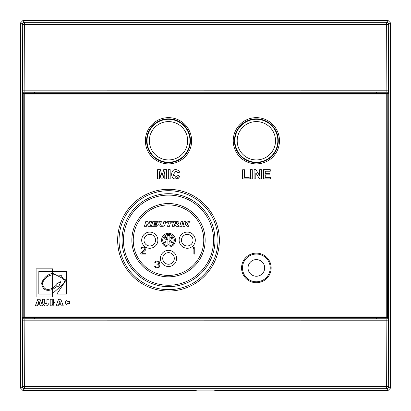 <?xml version="1.0" encoding="UTF-8"?>
<svg xmlns="http://www.w3.org/2000/svg" width="411" height="411" viewBox="0 0 411 411"><rect width="100%" height="100%" fill="white"/><g stroke="black" fill="none" stroke-linecap="round" stroke-linejoin="round"><path stroke-width="0.62" d="M388.58 90.831A1.387 1.382 -90 0 1 387.193 92.218L387.362 317.395L387.193 318.782L386.129 318.782L387.193 318.782A1.387 1.382 -90 0 1 388.58 320.169L388.749 93.605L388.436 90.831A1.387 1.382 90 0 1 387.049 92.218L386.129 92.218L386.129 90.79L22.42 90.831L22.251 317.395L22.564 320.169A1.387 1.382 -90 0 1 23.951 318.782L34.437 318.782L34.437 317.395M22.42 320.169A1.387 1.382 90 0 1 23.807 318.782L23.807 92.218L386.129 92.218M22.42 90.831A1.387 1.382 90 0 0 23.807 92.218L34.437 92.218L34.437 93.605L24.249 93.605A0.462 0.462 0 0 0 23.787 94.068L24.249 94.068L24.249 93.605L386.751 93.605L386.751 94.068L387.213 94.068A0.462 0.462 0 0 0 386.751 93.605L388.749 93.605M22.862 390.45L24.634 388.672L24.634 386.566L22.328 386.366L20.55 388.138L22.862 390.45L196.253 390.45L196.253 390.121L214.748 390.121L214.748 390.45L388.138 390.45L390.45 388.138L388.672 386.366L386.366 386.566L386.366 388.672L388.138 390.45M24.871 92.218L24.634 24.434L388.672 24.634L390.45 22.862L388.138 20.55L386.366 22.328L386.129 90.79L388.436 90.831L388.672 24.634A2.312 2.302 -135 0 0 386.366 22.328L24.634 22.328L22.862 20.55L20.55 22.862L22.328 24.634L24.634 24.434L24.634 22.328A2.312 2.302 135 0 0 22.328 24.634L22.564 90.831A1.387 1.382 -90 0 0 23.951 92.218M387.049 318.782A1.387 1.382 90 0 1 388.436 320.169L388.58 320.169M386.129 320.21L388.436 320.169L388.672 386.366A2.312 2.302 -45 0 1 386.366 388.672L24.634 388.672A2.312 2.302 45 0 1 22.328 386.366L22.564 320.169L386.129 320.21L386.366 386.566L24.634 386.566L24.871 318.782L386.129 318.782L386.129 320.21M20.55 388.138L20.55 22.862M22.862 20.55L388.138 20.55M390.45 22.862L390.45 388.138M22.251 317.395L24.249 317.395L24.249 316.932L23.787 316.932A0.462 0.462 0 0 0 24.249 317.395L386.751 317.395A0.462 0.462 0 0 0 387.213 316.932L386.751 316.932L386.751 317.395L388.749 317.395M233.243 140.768A23.119 23.119 0 0 1 267.921 120.747A23.119 23.119 0 0 1 267.921 160.788A23.119 23.119 0 0 1 233.243 140.768M241.565 267.921A14.796 14.796 0 0 1 263.759 255.108A14.796 14.796 0 0 1 263.759 280.734A14.796 14.796 0 0 1 241.565 267.921M145.391 140.768A23.119 23.119 0 0 1 180.069 120.747A23.119 23.119 0 0 1 180.069 160.788A23.119 23.119 0 0 1 145.391 140.768M263.405 178.913L270.438 178.913L270.438 177.347L265.27 177.347L265.27 174.845L269.914 174.845L269.914 173.283L265.27 173.283L265.27 171.233L270.258 171.233L270.258 169.666L263.405 169.666L263.405 178.913M69.68 301.186L69.742 303.672L67.959 303.133C65.282 307.937 64.357 297.718 67.887 301.587L69.68 301.186M58.568 299.244L56.107 305.835L58.182 305.835L58.501 304.741L60.802 304.741L61.131 305.835L63.258 305.835L60.797 299.244L58.568 299.244M60.376 303.313L58.948 303.313L59.657 300.96L60.376 303.313M42.687 299.244L42.687 303.205C44.722 306.894 46.818 306.925 48.981 303.297L48.981 299.244L46.957 299.244L46.957 303.344L44.712 303.38L44.712 299.244L42.687 299.244M48.981 303.297C46.818 306.925 44.722 306.894 42.687 303.205M44.712 303.38L46.957 303.344M37.812 299.239L35.346 305.835L37.432 305.835L37.745 304.746L40.047 304.746L40.37 305.846L42.508 305.846L40.042 299.239L37.812 299.239M39.62 303.323L38.187 303.323L38.896 300.96L39.62 303.323M157.593 178.913L159.319 178.913L159.324 171.634L161.143 178.913L162.951 178.913L164.78 171.634L164.78 178.913L166.506 178.913L166.506 169.666L163.701 169.666L162.062 175.975L160.393 169.666L157.593 169.666L157.593 178.913M50.204 299.244L50.204 305.841L53.194 305.841L53.445 299.244L50.204 299.244M52.238 300.739L52.819 300.739C54.714 301.864 54.761 303.066 52.968 304.335L52.238 304.335L52.238 300.739M53.445 299.244L53.194 305.841M52.623 271.327L52.623 268.845L36.101 268.845L36.101 296.958L52.623 296.958L52.623 293.511L51.324 294.04L38.84 294.04L38.84 271.327L52.623 271.327L52.623 273.274C47.162 274.605 43.509 277.872 41.665 283.087C42.374 289.591 46.027 291.712 52.623 289.452L52.623 288.168C46.818 290.793 43.422 289.169 42.441 283.297C44.136 278.54 47.532 275.689 52.623 274.743L52.623 273.274L66.058 280.102L56.862 294.06L66.361 294.06L66.361 271.327L52.623 271.327M52.623 274.743L52.623 288.168L56.548 285.034L55.87 284.258L60.838 281.602L58.526 287.063L57.586 286.123L52.623 289.452L52.623 293.511L65.082 282.336L61.126 275.293L52.623 274.743C47.532 275.689 44.136 278.54 42.441 283.297C43.422 289.169 46.818 290.793 52.623 288.168M60.838 281.602L55.87 284.258M56.302 284.751L56.548 285.034M51.324 294.04L52.623 293.511M57.776 286.308L57.586 286.123L52.623 289.452C46.027 291.712 42.374 289.591 41.665 283.087C43.509 277.872 47.162 274.605 52.623 273.274M58.526 287.063L58.989 285.974M168.315 169.666L168.315 178.913L170.18 178.913L170.18 169.666L168.315 169.666M177.876 175.507L175.826 177.475L173.555 174.233L175.867 171.104L177.814 172.656L179.658 172.209L178.718 170.514L175.959 169.512C173.221 169.589 171.777 171.212 171.634 174.372C171.813 177.393 173.216 178.955 175.846 179.068L179.689 176.078L177.876 175.507M172.209 176.961L171.634 174.372C171.777 171.212 173.221 169.589 175.959 169.512L178.718 170.514L179.658 172.209M173.555 174.233L173.791 176M177.228 178.877L174.48 178.867M173.123 178.102L172.25 177.033M179.689 176.078L179.268 177.167M179.242 177.218L178.369 178.282M178.353 178.297L177.3 178.852M242.639 169.743L242.639 178.913L249.148 178.913L249.148 177.347L244.504 177.347L244.504 169.743L242.639 169.743M250.417 178.913L252.287 178.913L252.287 169.666L250.417 169.666L250.417 178.913M254.085 169.666L254.085 178.913L255.812 178.913L255.812 172.846L259.552 178.913L261.422 178.913L261.422 169.666L259.695 169.666L259.695 175.867L255.894 169.666L254.085 169.666M117.649 240.178A50.861 50.861 0 0 1 193.941 196.129A50.861 50.861 0 0 1 193.941 284.227A50.861 50.861 0 0 1 117.649 240.178M23.787 94.068L23.787 316.932M387.213 316.932L387.213 94.068M376.563 93.605L376.563 92.218M376.563 318.782L376.563 317.395M190.067 144.759A21.922 21.922 0 0 1 154.274 157.439A21.922 21.922 0 0 1 161.189 120.104A21.922 21.922 0 0 1 190.067 144.759M234.583 143.259A21.922 21.922 0 0 1 265.09 120.659A21.922 21.922 0 0 1 269.411 158.384A21.922 21.922 0 0 1 234.583 143.259M181.457 240.178A5.78 5.78 0 0 1 187.236 234.398A5.78 5.78 0 0 1 193.016 240.178A5.78 5.78 0 0 1 187.236 245.958A5.78 5.78 0 0 1 181.457 240.178M162.73 258.442A5.78 5.78 0 0 1 168.51 252.662A5.78 5.78 0 0 1 174.29 258.442A5.78 5.78 0 0 1 168.51 264.222A5.78 5.78 0 0 1 162.73 258.442M144.004 240.178A5.78 5.78 0 0 1 149.784 234.398A5.78 5.78 0 0 1 155.564 240.178A5.78 5.78 0 0 1 149.784 245.958A5.78 5.78 0 0 1 144.004 240.178M164.724 242.829A4.624 4.624 0 0 1 164.508 237.866A0.575 0.575 0 0 1 165.294 237.656L167.051 238.668A0.575 0.575 0 0 1 167.262 239.459A0.575 0.575 0 0 1 166.476 239.67L165.258 238.971A3.468 3.468 0 0 0 165.669 242.166A0.575 0.575 0 0 1 165.525 242.973A0.575 0.575 0 0 1 164.724 242.829M174.29 240.178A5.78 5.78 0 0 0 165.618 235.174A5.78 5.78 0 0 0 165.618 245.182A5.78 5.78 0 0 0 174.29 240.178M175.446 240.178A6.936 6.936 0 0 1 165.042 246.184A6.936 6.936 0 0 1 165.042 234.172A6.936 6.936 0 0 1 175.446 240.178M149.666 221.683L151.582 221.683L150.344 226.307L148.494 226.307L146.974 224.098L146.383 226.307L144.466 226.307L145.705 221.683L147.554 221.683L149.075 223.892L149.666 221.683M160.598 226.307A1.85 1.85 0 0 1 158.816 223.98L159.427 221.683L161.343 221.683L160.65 224.267A0.74 0.74 0 0 0 161.364 225.197L162.15 225.197A0.925 0.925 0 0 0 163.044 224.514L163.804 221.683L165.715 221.683L164.934 224.591A2.312 2.312 0 0 1 162.705 226.307L160.598 226.307M145.967 254.049L140.768 254.049L140.768 253.31L145.104 249.03L144.811 248.295L143.655 247.854L142.355 247.997L141.636 248.737L140.911 248.737L141.636 247.556L143.804 247.114L145.247 247.556L145.823 248.146L145.967 249.03L145.535 250.063L141.923 253.31L145.967 253.31L145.967 254.049M157.526 261.725L156.226 261.869L155.507 262.608L154.783 262.608L154.926 262.018L156.082 261.134L157.382 260.985L158.975 261.427L159.55 262.018L159.694 262.901L158.682 264.381L159.694 265.116L159.838 266.297L158.975 267.479L156.663 267.921L155.07 267.181L154.639 266.297L155.363 266.297L155.795 266.888L156.807 267.181L158.394 267.037L158.975 266.59L158.831 265.116L156.951 264.674L156.951 264.083L158.394 263.79L158.975 262.901L158.682 262.167L157.526 261.725M194.747 247.114L194.747 254.049L193.884 254.049L193.884 248.295L193.016 249.328L193.016 248.146L193.884 247.114L194.747 247.114M181.708 226.307L179.792 226.307L181.03 221.683L182.946 221.683L181.708 226.307M168.51 222.793L166.568 222.793L166.866 221.683L172.415 221.683L172.117 222.793L170.426 222.793L169.481 226.307L167.57 226.307L168.51 222.793M186.008 221.683L185.531 223.471L187.837 221.683L190.103 221.683L186.948 224.123L188.865 226.307L187.02 226.307L185.294 224.339L184.77 226.307L182.854 226.307L184.092 221.683L186.008 221.683M157.038 226.307L151.489 226.307L152.733 221.683L158.281 221.683L157.983 222.793L154.346 222.793L154.176 223.44L156.951 223.44L156.653 224.55L153.878 224.55L153.704 225.197L157.336 225.197L157.038 226.307M174.983 223.533L176.37 223.533L177.131 222.423L175.281 222.423L174.983 223.533M173.56 221.683L178.184 221.683C179.484 222.664 179.165 223.548 177.223 224.339L178.944 226.307L176.483 226.307L174.767 224.339L174.238 226.307L172.322 226.307L173.56 221.683M171.726 242.701L169.974 241.689A0.575 0.575 0 0 1 169.764 240.903A0.575 0.575 0 0 1 170.55 240.687L171.762 241.385A3.468 3.468 0 0 0 171.351 238.19A0.575 0.575 0 0 1 171.495 237.383A0.575 0.575 0 0 1 172.296 237.527A4.624 4.624 0 0 1 172.512 242.49A0.575 0.575 0 0 1 171.726 242.701M169.085 236.757L169.085 244.221A0.575 0.575 0 0 1 168.51 244.802A0.575 0.575 0 0 1 167.929 244.221L167.929 236.757A3.468 3.468 0 0 0 166.522 237.337A0.575 0.575 0 0 1 165.715 237.193A0.575 0.575 0 0 1 165.859 236.392A4.624 4.624 0 0 1 170.822 236.176A0.575 0.575 0 0 1 171.033 236.962A0.575 0.575 0 0 1 170.241 237.173A3.468 3.468 0 0 0 169.091 236.757M176.602 258.442A8.092 8.092 0 0 0 164.462 251.434A8.092 8.092 0 0 0 164.462 265.449A8.092 8.092 0 0 0 176.602 258.442M157.875 240.178A8.092 8.092 0 0 0 145.735 233.171A8.092 8.092 0 0 0 145.735 247.186A8.092 8.092 0 0 0 157.875 240.178M195.328 240.178A8.092 8.092 0 0 0 183.188 233.171A8.092 8.092 0 0 0 183.188 247.186A8.092 8.092 0 0 0 195.328 240.178M131.864 240.178A36.641 36.641 0 0 0 186.83 271.912A36.641 36.641 0 0 0 186.83 208.444A36.641 36.641 0 0 0 131.864 240.178A36.641 36.641 0 0 0 186.83 271.912A36.641 36.641 0 0 0 186.83 208.444A36.641 36.641 0 0 0 131.864 240.178M123.428 240.178A45.082 45.082 0 0 1 191.048 201.138A45.082 45.082 0 0 1 191.048 279.218A45.082 45.082 0 0 1 123.428 240.178A45.082 45.082 0 0 1 191.048 201.138A45.082 45.082 0 0 1 191.048 279.218A45.082 45.082 0 0 1 123.428 240.178M264.684 267.921A8.323 8.323 0 0 1 252.2 275.129A8.323 8.323 0 0 1 252.2 260.713A8.323 8.323 0 0 1 264.684 267.921M242.49 267.921A13.871 13.871 0 0 0 263.297 279.932A13.871 13.871 0 0 0 263.297 255.909A13.871 13.871 0 0 0 242.49 267.921M22.251 93.605L24.249 93.605M24.249 316.932L24.249 94.068L386.751 94.068L386.751 316.932L24.249 316.932M133.251 240.178A35.254 35.254 0 0 1 186.137 209.646A35.254 35.254 0 0 1 186.137 270.71A35.254 35.254 0 0 1 133.251 240.178M122.041 240.178A46.469 46.469 0 0 0 191.742 280.42A46.469 46.469 0 0 0 191.742 199.936A46.469 46.469 0 0 0 122.041 240.178M119.036 240.178A49.474 49.474 0 0 1 193.247 197.331A49.474 49.474 0 0 1 193.247 283.025A49.474 49.474 0 0 1 119.036 240.178M277.702 138.322A21.48 21.48 0 0 0 253.916 119.426A21.48 21.48 0 0 0 235.02 143.213A21.48 21.48 0 0 0 258.807 162.109A21.48 21.48 0 0 0 277.702 138.322M147.39 136.858A21.48 21.48 0 0 0 164.6 161.888A21.48 21.48 0 0 0 189.63 144.677A21.48 21.48 0 0 0 172.42 119.647A21.48 21.48 0 0 0 147.39 136.858M275.406 138.589A19.168 19.168 0 0 1 248.727 158.348A19.168 19.168 0 0 1 244.951 125.365A19.168 19.168 0 0 1 275.406 138.589M149.666 137.279A19.168 19.168 0 0 1 180.953 126.192A19.168 19.168 0 0 1 174.911 158.831A19.168 19.168 0 0 1 149.666 137.279"/></g></svg>
